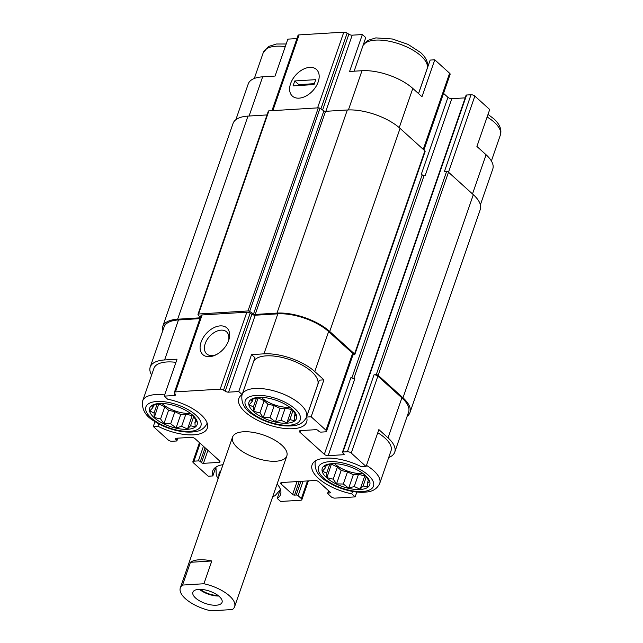 <?xml version="1.0" encoding="UTF-8"?>
<svg xmlns="http://www.w3.org/2000/svg" width="643" height="643" viewBox="0 0 643 643"><rect width="100%" height="100%" fill="white"/><g stroke="black" fill="none" stroke-linecap="round" stroke-linejoin="round"><path stroke-width="0.96" d="M161.98 403.491A20.463 8.616 -160.9 0 0 162.349 403.836A20.463 8.616 -160.9 0 0 190.344 413.312M261.323 397.382A20.463 8.616 -160.9 0 0 261.693 397.72A20.463 8.616 -160.9 0 0 289.688 407.204M334.577 463.683A20.463 8.616 -160.9 0 0 334.955 464.029A20.463 8.616 -160.9 0 0 362.949 473.505M207.11 423.263L207.167 423.11A34.111 14.363 19.1 0 1 207.11 423.263C204.611 428.455 200.206 431.316 193.905 431.823C188.97 432.417 183.448 432.048 177.347 430.714C169.013 428.833 161.497 425.754 154.794 421.486C145.607 416.342 141.556 409.495 142.65 400.935L153.942 368.318A34.111 14.363 19.1 0 1 175.933 362.339M199.933 318.623L178.465 319.949L164.608 359.951L177.026 359.188L164.238 396.12L167.638 399.19A35.904 15.119 19.1 0 1 207.319 428.158A35.904 15.119 19.1 0 1 157.905 426.213L153.291 426.494L168.153 439.941A2.869 1.206 -160.9 0 0 171.986 441.275L176.399 441.002A1.439 0.603 -160.9 0 0 176.946 440.736A1.439 0.603 -160.9 0 0 176.688 440.198L175.467 439.097A1.439 0.603 -160.9 0 1 175.218 438.558A1.439 0.603 -160.9 0 1 175.756 438.293L191.212 437.336A2.869 1.206 -160.9 0 1 195.046 438.679L219.472 460.782A2.869 1.206 -160.9 0 1 219.978 461.851A2.869 1.206 -160.9 0 1 218.885 462.389L203.437 463.338A1.439 0.603 -160.9 0 1 201.516 462.671L200.294 461.561A1.439 0.603 -160.9 0 0 198.382 460.894L193.961 461.168A2.869 1.206 -160.9 0 0 192.876 461.698A2.869 1.206 -160.9 0 0 193.382 462.775L208.236 476.222L212.849 475.941L215.895 467.131M164.608 359.951A38.058 16.027 -160.9 0 0 150.213 367.024A38.058 16.027 -160.9 0 0 151.619 375.03M235.852 119.702L248.254 83.895A38.058 16.027 -160.9 0 1 262.649 76.822L275.067 76.059L287.855 39.135L296.913 38.572M157.905 426.213L158.733 423.817M154.987 421.607L153.291 426.494M277.117 483.954A35.904 15.119 19.1 0 1 280.573 494.459A35.904 15.119 19.1 0 1 277.237 498.397L280.637 501.468L300.779 500.23A2.869 1.206 -160.9 0 0 301.864 499.699A2.869 1.206 -160.9 0 0 301.358 498.622L298.103 495.673A1.439 0.603 -160.9 0 0 296.19 495.006L294.534 495.11A1.439 0.603 -160.9 0 1 292.613 494.443L281.216 484.123A2.869 1.206 -160.9 0 1 280.71 483.046A2.869 1.206 -160.9 0 1 281.795 482.515L314.909 480.482A2.869 1.206 -160.9 0 1 318.751 481.816L330.14 492.128L329.851 492.94A1.439 0.603 -160.9 0 0 330.398 492.667A1.439 0.603 -160.9 0 0 330.14 492.128M277.237 498.397L279.906 490.681M253.663 361.35A34.111 14.363 19.1 0 1 278.636 356.744A34.111 14.363 19.1 0 1 311.742 371.758A34.111 14.363 19.1 0 1 317.755 384.53L306.462 417.146C303.954 422.347 299.558 425.208 293.248 425.714C288.313 426.309 282.799 425.939 276.691 424.605C268.364 422.724 260.841 419.646 254.138 415.378C244.951 410.234 240.9 403.386 241.993 394.826A34.111 14.363 19.1 0 1 242.049 394.673L241.993 394.826M242.146 394.609L254.933 357.685L251.534 354.606L263.951 353.843A38.058 16.027 -160.9 0 1 314.773 371.566L323.935 379.852L319.322 380.142L306.534 417.066A35.904 15.119 19.1 0 1 306.663 422.049A35.904 15.119 19.1 0 1 267.785 424.581A35.904 15.119 19.1 0 1 238.81 398.547A35.904 15.119 19.1 0 1 242.146 394.609L238.746 391.539L251.534 354.606M388.685 457.551A38.058 16.027 -160.9 0 0 394.746 452.125A38.058 16.027 -160.9 0 0 388.034 437.875L378.872 429.588L366.084 466.513L351.231 453.066A2.869 1.206 -160.9 0 0 347.397 451.732L342.984 452.005A1.439 0.603 -160.9 0 0 342.438 452.27A1.439 0.603 -160.9 0 0 342.695 452.809L343.909 453.91A1.439 0.603 -160.9 0 1 344.166 454.448A1.439 0.603 -160.9 0 1 343.619 454.714L328.171 455.67A2.869 1.206 -160.9 0 1 324.329 454.328L299.911 432.225A2.869 1.206 -160.9 0 1 299.405 431.156A2.869 1.206 -160.9 0 1 300.49 430.617L315.946 429.669A1.439 0.603 -160.9 0 1 317.867 430.336L319.089 431.445A1.439 0.603 -160.9 0 0 321.002 432.112L325.422 431.839A2.869 1.206 -160.9 0 0 326.507 431.308A2.869 1.206 -160.9 0 0 326.001 430.231L311.148 416.785L306.534 417.066M377.779 432.755A34.111 14.363 19.1 0 1 384.996 438.06A34.111 14.363 19.1 0 1 391.016 450.831L379.716 483.456C377.216 488.656 372.811 491.509 366.51 492.016C361.575 492.618 356.053 492.249 349.953 490.906C341.618 489.026 334.103 485.947 327.4 481.679C318.205 476.543 314.162 469.687 315.255 461.127A34.111 14.363 19.1 0 1 315.311 460.975L315.255 461.127M323.935 379.852L311.148 416.785M418.537 93.621L430.151 60.08L434.764 59.799L421.977 96.731L412.814 88.437A38.058 16.027 -160.9 0 0 361.993 70.714L348.418 109.929M354.14 71.196L365.763 37.624L362.363 34.553L349.575 71.477L361.993 70.714M480.385 204.804L492.787 168.996A38.058 16.027 -160.9 0 0 486.076 154.746L476.913 146.459L489.709 109.527L474.847 96.08A2.869 1.206 -160.9 0 0 471.014 94.746L466.601 95.019A1.439 0.603 -160.9 0 0 466.054 95.285L342.438 452.27M356.825 492.032L355.145 496.886L351.745 493.816A35.904 15.119 19.1 0 1 312.064 464.849A35.904 15.119 19.1 0 1 361.479 466.794L366.084 466.513M351.745 493.816L352.573 491.429M326.507 431.308L353.144 354.373A2.869 1.206 -160.9 0 0 352.637 353.296L328.629 331.563A38.058 16.027 -160.9 0 0 277.808 313.84L255.215 315.223L228.578 392.166L238.746 391.539M175 393.781L174.414 395.493L164.238 396.12M178.465 319.949A38.058 16.027 -160.9 0 0 164.069 327.014L150.213 367.024M329.851 492.94L328.195 493.036A1.439 0.603 -160.9 0 0 327.657 493.302A1.439 0.603 -160.9 0 0 327.906 493.84L331.161 496.79A2.869 1.206 -160.9 0 0 335.003 498.124L355.145 496.886M394.746 452.125L408.602 412.115A38.058 16.027 -160.9 0 0 401.883 397.864L377.875 376.131A2.869 1.206 -160.9 0 0 374.041 374.797L347.397 451.732M281.771 445.149A28.726 12.096 19.1 0 1 286.834 455.903A28.726 12.096 19.1 0 1 255.737 457.929A28.726 12.096 19.1 0 1 232.549 437.103A28.726 12.096 19.1 0 1 253.029 432.361A28.726 12.096 19.1 0 1 281.771 445.149M212.849 475.941A35.904 15.119 19.1 0 1 212.72 470.965A35.904 15.119 19.1 0 1 223.008 464.648M255.215 315.223A2.869 1.206 -160.9 0 1 251.879 314.266L225.235 391.201A2.869 1.206 -160.9 0 0 228.578 392.166M225.235 391.201L223.531 390.1A2.869 1.206 -160.9 0 0 220.195 389.136L175.467 391.884A2.869 1.206 -160.9 0 0 174.382 392.423A2.869 1.206 -160.9 0 0 174.542 393.114L175.338 394.272A2.869 1.206 -160.9 0 1 175.499 394.963A2.869 1.206 -160.9 0 1 174.414 395.493M407.148 416.318A39.496 16.63 -160.9 0 0 409.953 412.589L480.289 209.473A39.496 16.63 -160.9 0 0 473.32 194.684L448.501 172.211A1.439 0.603 -160.9 0 0 446.58 171.544L444.369 171.681L471.014 94.746M324.329 454.328L350.974 377.393A2.869 1.206 -160.9 0 0 354.807 378.727L328.171 455.67M251.879 314.266L250.175 313.165A2.869 1.206 -160.9 0 0 246.832 312.201L202.111 314.949A2.869 1.206 -160.9 0 0 201.018 315.488L174.382 392.423M220.211 325.888A17.956 11.574 -47.9 0 0 200.27 345.315A17.956 11.574 -47.9 0 0 215.646 354.976A17.956 11.574 -47.9 0 0 228.586 340.669A17.956 11.574 -47.9 0 0 220.211 325.888M409.953 412.589A39.496 16.63 -160.9 0 0 402.992 397.8L378.164 375.327A1.439 0.603 -160.9 0 0 376.243 374.66L374.041 374.797M465.162 97.857L451.788 98.676L425.144 175.619L424.042 175.684L353.754 378.655M424.042 175.684A1.439 0.603 -160.9 0 1 422.121 175.017L421.31 174.277A2.869 1.206 -160.9 0 0 425.144 175.619M451.788 98.676A2.869 1.206 -160.9 0 1 447.954 97.342L443.533 93.348M352.983 354.848L354.269 354.767A1.439 0.603 -160.9 0 0 354.815 354.502A1.439 0.603 -160.9 0 0 354.558 353.963L329.73 331.491A39.496 16.63 -160.9 0 0 276.996 313.101L255.215 314.443A1.439 0.603 -160.9 0 1 253.543 313.961L249.637 311.429A1.439 0.603 -160.9 0 0 247.965 310.955L198.534 313.993A1.439 0.603 -160.9 0 0 197.988 314.258A1.439 0.603 -160.9 0 0 198.068 314.604L199.893 317.256A1.439 0.603 -160.9 0 1 199.973 317.602A1.439 0.603 -160.9 0 1 199.426 317.867L177.645 319.209A39.496 16.63 -160.9 0 0 162.711 326.548A39.496 16.63 -160.9 0 0 162.615 331.217M354.815 354.502L425.144 151.386A1.439 0.603 -160.9 0 0 424.894 150.848L400.067 128.383A39.496 16.63 -160.9 0 0 347.324 109.985L325.543 111.327L255.215 314.443M197.988 314.258L268.324 111.143A1.439 0.603 -160.9 0 1 268.87 110.877L318.301 107.839A1.439 0.603 -160.9 0 1 319.973 108.321L323.879 110.845A1.439 0.603 -160.9 0 0 325.543 111.327M267.014 114.928L247.981 116.094A39.496 16.63 -160.9 0 0 233.047 123.432L162.711 326.548M423.922 149.972L450.124 74.323A2.869 1.206 -160.9 0 0 449.618 73.246L434.764 59.799M362.363 34.553L352.195 35.172L325.832 111.311M271.941 110.684L297.998 35.437A2.869 1.206 -160.9 0 1 299.083 34.899L343.812 32.15A2.869 1.206 -160.9 0 1 347.148 33.114L348.852 34.216A2.869 1.206 -160.9 0 0 352.195 35.172M309.725 67.378A17.956 11.574 -47.9 0 0 289.792 86.805A17.956 11.574 -47.9 0 0 305.16 96.466A17.956 11.574 -47.9 0 0 318.108 82.167A17.956 11.574 -47.9 0 0 309.725 67.378M228.249 341.562A14.845 9.573 -47.9 0 0 226.601 331.86A14.845 9.573 -47.9 0 0 221.047 330.148A14.845 9.573 -47.9 0 0 206.982 339.882A14.845 9.573 -47.9 0 0 206.684 353.875A14.845 9.573 -47.9 0 0 216.498 354.542M365.312 475.41A25.133 10.585 19.1 0 1 359.3 489.532A25.133 10.585 19.1 0 1 325.406 476.551A25.133 10.585 19.1 0 1 334.649 463.667A25.133 10.585 19.1 0 1 362.901 473.449A25.133 10.585 19.1 0 1 365.312 475.41M335.188 463.691L331.941 463.716L324.265 466.014L325.414 467.855L322.432 471.11L326.652 473.256L326.917 477.653L333.195 479.18L336.53 483.874L343.298 484.034L348.683 488.109L354.253 486.526L360.136 489.235L363.126 485.979L367.804 486.936L367.539 482.547L369.645 481.832L365.152 475.298L362.443 473.119M292.051 409.109A25.133 10.585 19.1 0 1 286.039 423.231A25.133 10.585 19.1 0 1 252.144 410.25A25.133 10.585 19.1 0 1 261.396 397.366A25.133 10.585 19.1 0 1 289.639 407.148A25.133 10.585 19.1 0 1 292.051 409.109M261.926 397.39L258.679 397.406L251.011 399.705L252.16 401.553L249.171 404.809L253.39 406.955L253.663 411.343L259.933 412.878L263.268 417.564L270.036 417.733L275.429 421.808L280.991 420.217L286.874 422.933L289.864 419.67L294.55 420.635L294.277 416.238L296.383 415.531L291.898 408.996L289.189 406.818M192.707 415.217A25.133 10.585 19.1 0 1 186.695 429.339A25.133 10.585 19.1 0 1 152.801 416.359A25.133 10.585 19.1 0 1 162.052 403.474A25.133 10.585 19.1 0 1 190.296 413.256A25.133 10.585 19.1 0 1 192.707 415.217M162.583 403.499L159.335 403.515L151.668 405.813L152.817 407.662L149.827 410.917L154.047 413.063L154.312 417.452L160.589 418.987L163.925 423.681L170.692 423.841L176.086 427.916L181.647 426.325L187.531 429.042L190.521 425.787L195.207 426.743L194.933 422.347L197.039 421.639L192.554 415.105L189.838 412.927M326.282 465.355L325.414 467.855M329.698 464.455L326.652 473.256M331.466 463.812L326.917 477.653M331.563 464.238L337.398 467.043L333.195 479.18M337.398 467.043L341.176 470.459L336.53 483.874M341.176 470.459L347.501 471.898L343.298 484.034M347.501 471.898L353.329 474.703L348.683 488.109M353.329 474.703L358.456 474.381L354.253 486.526M358.456 474.381L364.782 475.82L360.136 489.235M366.237 476.985L363.126 485.979M364.782 475.82L365.272 475.434M368.423 479.983L367.539 482.547M253.029 399.046L252.16 401.553M256.444 398.146L253.39 406.955M258.205 397.503L253.663 411.343M258.301 397.929L264.136 400.734L259.933 412.878M264.136 400.734L267.914 404.158L263.268 417.564M267.914 404.158L274.239 405.588L270.036 417.733M274.239 405.588L280.075 408.393L275.429 421.808M280.075 408.393L285.195 408.08L280.991 420.217M285.195 408.08L291.52 409.519L286.874 422.933M292.983 410.684L289.864 419.67M291.52 409.519L292.018 409.133M295.169 413.682L294.277 416.238M153.685 405.162L152.817 407.662M157.093 404.254L154.047 413.063M158.861 403.619L154.312 417.452M158.958 404.037L164.793 406.842L160.589 418.987M164.793 406.842L168.57 410.266L163.925 423.681M168.57 410.266L174.896 411.697L170.692 423.841M174.896 411.697L180.731 414.502L176.086 427.916M180.731 414.502L185.851 414.188L181.647 426.325M185.851 414.188L192.177 415.627L187.531 429.042M193.631 416.793L190.521 425.787M192.177 415.627L192.667 415.241M195.818 419.791L194.933 422.347M182.54 585.066L203.919 583.748A28.726 12.096 19.1 0 1 234.615 606.703A28.726 12.096 19.1 0 1 232.404 609.532L211.033 610.85A28.726 12.096 19.1 0 1 185.393 598.657A28.726 12.096 19.1 0 1 180.329 587.903A28.726 12.096 19.1 0 1 182.54 585.066L190.424 562.295A28.726 12.096 19.1 0 1 211.804 560.977L203.919 583.748M195.609 598.03A15.44 6.502 19.1 0 1 192.884 592.251A15.44 6.502 19.1 0 1 209.602 591.158A15.44 6.502 19.1 0 1 222.06 602.354A15.44 6.502 19.1 0 1 211.057 604.902A15.44 6.502 19.1 0 1 195.609 598.03M190.424 562.295L211.804 560.977M218.7 596.021A15.44 6.502 19.1 0 1 199.443 589.35M217.993 595.466A14.363 6.044 19.1 0 1 200.343 589.35M318.197 81.918A17.956 11.574 -47.9 0 0 316.444 69.452A17.956 11.574 -47.9 0 0 295.812 74.998A17.956 11.574 -47.9 0 0 292.348 96.072A17.956 11.574 -47.9 0 0 306.245 95.911A17.956 11.574 -47.9 0 0 318.197 81.918M294.759 80.946L293.055 85.873L314.033 84.579L315.737 79.66L294.759 80.946L298.834 84.635L298.521 85.535M314.347 83.678L298.834 84.635M328.629 331.563L314.773 371.566M352.637 353.296L326.001 430.231M277.808 313.84L263.951 353.843M401.883 397.864L388.034 437.875M377.875 376.131L351.231 453.066M250.175 313.165L223.531 390.1M246.832 312.201L220.195 389.136M202.111 314.949L175.467 391.884M177.388 438.188L176.688 440.198M175.748 438.293L175.467 439.097M219.448 460.766L218.885 462.389M207.938 450.341L203.437 463.338M206.299 448.862L201.516 462.671M205.077 447.753L200.294 461.561M203.445 446.274L198.382 460.894M200.15 443.292L193.961 461.168M307.483 480.94L301.358 498.622M303.118 481.205L298.103 495.673M300.916 481.342L296.19 495.006M299.26 481.438L294.534 495.11M297.066 481.575L292.613 494.443M281.771 482.515L281.216 484.123M328.903 491.003L328.195 493.036M446.58 171.544L376.243 374.66M466.601 95.019L342.984 452.005M343.901 453.902L343.619 454.714M422.121 175.017L351.842 377.988M447.954 97.342L421.31 174.277M300.474 430.617L299.911 432.225M424.894 150.848L354.558 353.963M400.067 128.383L329.73 331.491M347.324 109.985L276.996 313.101M323.879 110.845L253.543 313.961M319.973 108.321L249.637 311.429M318.301 107.839L247.965 310.955M268.87 110.877L198.534 313.993M199.724 317.015L199.426 317.867M247.981 116.094L177.645 319.209M473.32 194.684L402.992 397.8M474.847 96.08L378.164 375.327M412.814 88.437L399.239 127.652M449.618 73.246L423.255 149.369M348.852 34.216L322.601 110.017M347.148 33.114L320.897 108.916M343.812 32.15L317.586 107.879M299.083 34.899L272.857 110.628M262.649 76.822L249.074 116.029M486.076 154.746L472.501 193.937M368.343 475.225A29.08 12.241 19.1 0 1 349.093 490.207A29.08 12.241 19.1 0 1 320.544 464.367A29.08 12.241 19.1 0 1 368.343 475.225M366.478 465.379A34.111 14.363 19.1 0 1 373.704 470.684A34.111 14.363 19.1 0 1 379.716 483.456M295.089 408.924A29.08 12.241 19.1 0 1 275.831 423.906A29.08 12.241 19.1 0 1 247.282 398.065A29.08 12.241 19.1 0 1 295.089 408.924M242.363 393.974A34.111 14.363 19.1 0 1 267.343 389.369A34.111 14.363 19.1 0 1 300.442 404.375A34.111 14.363 19.1 0 1 306.462 417.146M487.113 117.002A34.111 14.363 19.1 0 1 494.338 122.307A34.111 14.363 19.1 0 1 500.35 135.086C501.974 129.685 499.812 124.26 493.848 118.818L488.013 114.406M362.998 45.605A34.111 14.363 19.1 0 1 387.978 40.999A34.111 14.363 19.1 0 1 421.077 56.005A34.111 14.363 19.1 0 1 427.097 68.777C428.72 63.376 426.55 57.958 420.586 52.517L408.016 44.367L392.399 38.998L375.834 37.889L367.9 40.364L363.094 45.34M218.998 476.222A29.08 12.241 19.1 0 1 220.911 470.708M280.372 489.564L280.42 489.411A34.111 14.363 19.1 0 1 280.372 489.564L275.1 495.657L272.672 496.806M215.903 467.244A34.111 14.363 19.1 0 1 215.96 467.083L216.257 475.241L218.138 478.714M195.745 415.032A29.08 12.241 19.1 0 1 176.487 430.014A29.08 12.241 19.1 0 1 147.938 404.174A29.08 12.241 19.1 0 1 195.745 415.032M142.65 400.935A34.111 14.363 19.1 0 1 164.64 394.963M254.315 78.47L263.284 52.565A34.111 14.363 19.1 0 1 285.275 46.593M177.838 438.164L176.946 440.736M199.467 442.673L192.876 461.698M308.383 480.884L301.864 499.699M328.557 490.697L327.657 493.302M491.381 160.991L500.35 135.086M418.505 93.589L427.097 68.777M263.284 52.565L268.557 46.473L276.49 43.997L286.175 43.989M234.615 606.703L286.834 455.903M180.329 587.903L232.549 437.103"/></g></svg>
